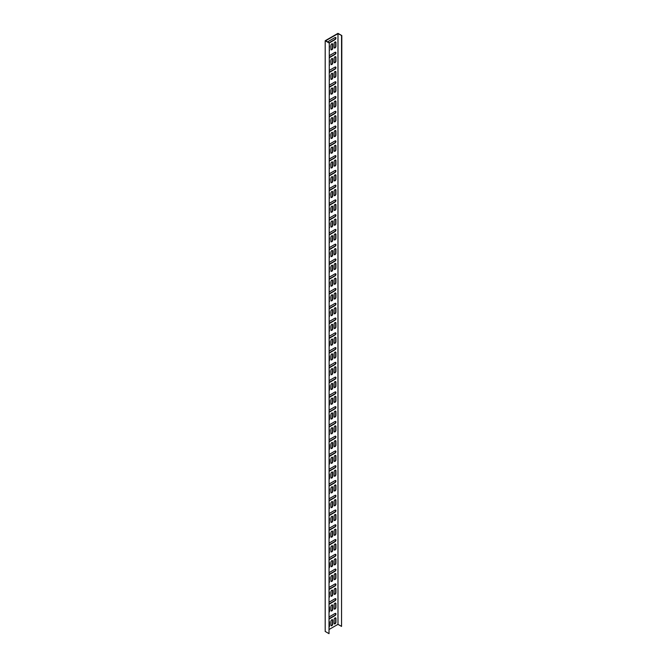 <?xml version="1.0" encoding="UTF-8"?>
<svg xmlns="http://www.w3.org/2000/svg" width="667" height="667" viewBox="0 0 667 667"><rect width="100%" height="100%" fill="white"/><g stroke="black" fill="none" stroke-linecap="round" stroke-linejoin="round"><path stroke-width="1" d="M331.09 49.708A1.267 0.734 120 0 0 331.582 49.591A1.267 0.734 120 0 0 332.474 48.041L332.474 44.205A1.267 0.734 120 0 0 332.333 43.722M330.94 49.225A1.267 0.734 120 0 0 331.207 49.808A1.267 0.734 120 0 0 331.841 49.742A1.267 0.734 120 0 0 332.733 48.191L332.733 44.355A1.267 0.734 120 0 0 332.474 43.772A1.267 0.734 120 0 0 331.499 44.114A1.267 0.734 120 0 0 330.94 45.389L330.94 49.225M331.09 64.474A1.267 0.734 120 0 0 331.582 64.365A1.267 0.734 120 0 0 332.474 62.815L332.474 58.971A1.267 0.734 120 0 0 332.333 58.488M330.94 63.99A1.267 0.734 120 0 0 331.207 64.574A1.267 0.734 120 0 0 331.841 64.507A1.267 0.734 120 0 0 332.733 62.956L332.733 59.121A1.267 0.734 120 0 0 332.474 58.538A1.267 0.734 120 0 0 331.499 58.879A1.267 0.734 120 0 0 330.94 60.155L330.94 63.99M331.09 79.24A1.267 0.734 120 0 0 331.582 79.131A1.267 0.734 120 0 0 332.474 77.58L332.474 73.737A1.267 0.734 120 0 0 332.333 73.253M330.94 78.756A1.267 0.734 120 0 0 331.207 79.34A1.267 0.734 120 0 0 331.841 79.273A1.267 0.734 120 0 0 332.733 77.731L332.733 73.887A1.267 0.734 120 0 0 332.474 73.303A1.267 0.734 120 0 0 331.499 73.645A1.267 0.734 120 0 0 330.94 74.921L330.94 78.756M331.09 94.014A1.267 0.734 120 0 0 331.582 93.897A1.267 0.734 120 0 0 332.474 92.346L332.474 88.503A1.267 0.734 120 0 0 332.333 88.027M330.94 93.53A1.267 0.734 120 0 0 331.207 94.105A1.267 0.734 120 0 0 331.841 94.047A1.267 0.734 120 0 0 332.733 92.496L332.733 88.653A1.267 0.734 120 0 0 332.474 88.077A1.267 0.734 120 0 0 331.499 88.411A1.267 0.734 120 0 0 330.94 89.686L330.94 93.53M331.09 108.779A1.267 0.734 120 0 0 331.582 108.663A1.267 0.734 120 0 0 332.474 107.112L332.474 103.277A1.267 0.734 120 0 0 332.333 102.793M330.94 108.296A1.267 0.734 120 0 0 331.207 108.871A1.267 0.734 120 0 0 331.841 108.813A1.267 0.734 120 0 0 332.733 107.262L332.733 103.418A1.267 0.734 120 0 0 332.474 102.843A1.267 0.734 120 0 0 331.499 103.185A1.267 0.734 120 0 0 330.94 104.452L330.94 108.296M331.09 123.545A1.267 0.734 120 0 0 331.582 123.428A1.267 0.734 120 0 0 332.474 121.878L332.474 118.042A1.267 0.734 120 0 0 332.333 117.559M330.94 123.061A1.267 0.734 120 0 0 331.207 123.645A1.267 0.734 120 0 0 331.841 123.578A1.267 0.734 120 0 0 332.733 122.028L332.733 118.192A1.267 0.734 120 0 0 332.474 117.609A1.267 0.734 120 0 0 331.499 117.951A1.267 0.734 120 0 0 330.94 119.226L330.94 123.061M331.09 138.311A1.267 0.734 120 0 0 331.582 138.202A1.267 0.734 120 0 0 332.474 136.652L332.474 132.808A1.267 0.734 120 0 0 332.333 132.324M330.94 137.827A1.267 0.734 120 0 0 331.207 138.411A1.267 0.734 120 0 0 331.841 138.344A1.267 0.734 120 0 0 332.733 136.793L332.733 132.958A1.267 0.734 120 0 0 332.474 132.374A1.267 0.734 120 0 0 331.499 132.716A1.267 0.734 120 0 0 330.94 133.992L330.94 137.827M331.09 153.085A1.267 0.734 120 0 0 331.582 152.968A1.267 0.734 120 0 0 332.474 151.417L332.474 147.574A1.267 0.734 120 0 0 332.333 147.09M330.94 152.601A1.267 0.734 120 0 0 331.207 153.177A1.267 0.734 120 0 0 331.841 153.118A1.267 0.734 120 0 0 332.733 151.567L332.733 147.724A1.267 0.734 120 0 0 332.474 147.149A1.267 0.734 120 0 0 331.499 147.482A1.267 0.734 120 0 0 330.94 148.758L330.94 152.601M331.09 167.851A1.267 0.734 120 0 0 331.582 167.734A1.267 0.734 120 0 0 332.474 166.183L332.474 162.348A1.267 0.734 120 0 0 332.333 161.864M330.94 167.367A1.267 0.734 120 0 0 331.207 167.942A1.267 0.734 120 0 0 331.841 167.884A1.267 0.734 120 0 0 332.733 166.333L332.733 162.49A1.267 0.734 120 0 0 332.474 161.914A1.267 0.734 120 0 0 331.499 162.248A1.267 0.734 120 0 0 330.94 163.523L330.94 167.367M331.09 182.616A1.267 0.734 120 0 0 331.582 182.5A1.267 0.734 120 0 0 332.474 180.949L332.474 177.114A1.267 0.734 120 0 0 332.333 176.63M330.94 182.133A1.267 0.734 120 0 0 331.207 182.716A1.267 0.734 120 0 0 331.841 182.65A1.267 0.734 120 0 0 332.733 181.099L332.733 177.264A1.267 0.734 120 0 0 332.474 176.68A1.267 0.734 120 0 0 331.499 177.022A1.267 0.734 120 0 0 330.94 178.289L330.94 182.133M331.09 197.382A1.267 0.734 120 0 0 331.582 197.274A1.267 0.734 120 0 0 332.474 195.723L332.474 191.879A1.267 0.734 120 0 0 332.333 191.396M330.94 196.898A1.267 0.734 120 0 0 331.207 197.482A1.267 0.734 120 0 0 331.841 197.415A1.267 0.734 120 0 0 332.733 195.865L332.733 192.029A1.267 0.734 120 0 0 332.474 191.446A1.267 0.734 120 0 0 331.499 191.788A1.267 0.734 120 0 0 330.94 193.063L330.94 196.898M331.09 212.148A1.267 0.734 120 0 0 331.582 212.039A1.267 0.734 120 0 0 332.474 210.489L332.474 206.645A1.267 0.734 120 0 0 332.333 206.161M330.94 211.664A1.267 0.734 120 0 0 331.207 212.248A1.267 0.734 120 0 0 331.841 212.181A1.267 0.734 120 0 0 332.733 210.63L332.733 206.795A1.267 0.734 120 0 0 332.474 206.211A1.267 0.734 120 0 0 331.499 206.553A1.267 0.734 120 0 0 330.94 207.829L330.94 211.664M331.09 226.922A1.267 0.734 120 0 0 331.582 226.805A1.267 0.734 120 0 0 332.474 225.254L332.474 221.411A1.267 0.734 120 0 0 332.333 220.935M330.94 226.438A1.267 0.734 120 0 0 331.207 227.013A1.267 0.734 120 0 0 331.841 226.955A1.267 0.734 120 0 0 332.733 225.404L332.733 221.561A1.267 0.734 120 0 0 332.474 220.985A1.267 0.734 120 0 0 331.499 221.319A1.267 0.734 120 0 0 330.94 222.595L330.94 226.438M331.09 241.687A1.267 0.734 120 0 0 331.582 241.571A1.267 0.734 120 0 0 332.474 240.02L332.474 236.185A1.267 0.734 120 0 0 332.333 235.701M330.94 241.204A1.267 0.734 120 0 0 331.207 241.779A1.267 0.734 120 0 0 331.841 241.721A1.267 0.734 120 0 0 332.733 240.17L332.733 236.326A1.267 0.734 120 0 0 332.474 235.751A1.267 0.734 120 0 0 331.499 236.093A1.267 0.734 120 0 0 330.94 237.36L330.94 241.204M331.09 256.453A1.267 0.734 120 0 0 331.582 256.336A1.267 0.734 120 0 0 332.474 254.786L332.474 250.95A1.267 0.734 120 0 0 332.333 250.467M330.94 255.97A1.267 0.734 120 0 0 331.207 256.553A1.267 0.734 120 0 0 331.841 256.487A1.267 0.734 120 0 0 332.733 254.936L332.733 251.1A1.267 0.734 120 0 0 332.474 250.517A1.267 0.734 120 0 0 331.499 250.859A1.267 0.734 120 0 0 330.94 252.134L330.94 255.97M331.09 271.219A1.267 0.734 120 0 0 331.582 271.11A1.267 0.734 120 0 0 332.474 269.56L332.474 265.716A1.267 0.734 120 0 0 332.333 265.233M330.94 270.735A1.267 0.734 120 0 0 331.207 271.319A1.267 0.734 120 0 0 331.841 271.252A1.267 0.734 120 0 0 332.733 269.701L332.733 265.866A1.267 0.734 120 0 0 332.474 265.283A1.267 0.734 120 0 0 331.499 265.624A1.267 0.734 120 0 0 330.94 266.9L330.94 270.735M331.09 285.985A1.267 0.734 120 0 0 331.582 285.876A1.267 0.734 120 0 0 332.474 284.325L332.474 280.482A1.267 0.734 120 0 0 332.333 279.998M330.94 285.509A1.267 0.734 120 0 0 331.207 286.085A1.267 0.734 120 0 0 331.841 286.026A1.267 0.734 120 0 0 332.733 284.476L332.733 280.632A1.267 0.734 120 0 0 332.474 280.057A1.267 0.734 120 0 0 331.499 280.39A1.267 0.734 120 0 0 330.94 281.666L330.94 285.509M331.09 300.759A1.267 0.734 120 0 0 331.582 300.642A1.267 0.734 120 0 0 332.474 299.091L332.474 295.256A1.267 0.734 120 0 0 332.333 294.772M330.94 300.275A1.267 0.734 120 0 0 331.207 300.85A1.267 0.734 120 0 0 331.841 300.792A1.267 0.734 120 0 0 332.733 299.241L332.733 295.398A1.267 0.734 120 0 0 332.474 294.822A1.267 0.734 120 0 0 331.499 295.156A1.267 0.734 120 0 0 330.94 296.431L330.94 300.275M331.09 315.524A1.267 0.734 120 0 0 331.582 315.408A1.267 0.734 120 0 0 332.474 313.857L332.474 310.022A1.267 0.734 120 0 0 332.333 309.538M330.94 315.041A1.267 0.734 120 0 0 331.207 315.616A1.267 0.734 120 0 0 331.841 315.558A1.267 0.734 120 0 0 332.733 314.007L332.733 310.163A1.267 0.734 120 0 0 332.474 309.588A1.267 0.734 120 0 0 331.499 309.93A1.267 0.734 120 0 0 330.94 311.197L330.94 315.041M331.09 330.29A1.267 0.734 120 0 0 331.582 330.173A1.267 0.734 120 0 0 332.474 328.631L332.474 324.787A1.267 0.734 120 0 0 332.333 324.304M330.94 329.806A1.267 0.734 120 0 0 331.207 330.39A1.267 0.734 120 0 0 331.841 330.323A1.267 0.734 120 0 0 332.733 328.773L332.733 324.937A1.267 0.734 120 0 0 332.474 324.354A1.267 0.734 120 0 0 331.499 324.696A1.267 0.734 120 0 0 330.94 325.971L330.94 329.806M331.09 345.056A1.267 0.734 120 0 0 331.582 344.947A1.267 0.734 120 0 0 332.474 343.397L332.474 339.553A1.267 0.734 120 0 0 332.333 339.069M330.94 344.572A1.267 0.734 120 0 0 331.207 345.156A1.267 0.734 120 0 0 331.841 345.089A1.267 0.734 120 0 0 332.733 343.538L332.733 339.703A1.267 0.734 120 0 0 332.474 339.119A1.267 0.734 120 0 0 331.499 339.461A1.267 0.734 120 0 0 330.94 340.737L330.94 344.572M331.09 359.83A1.267 0.734 120 0 0 331.582 359.713A1.267 0.734 120 0 0 332.474 358.162L332.474 354.319A1.267 0.734 120 0 0 332.333 353.835M330.94 359.346A1.267 0.734 120 0 0 331.207 359.922A1.267 0.734 120 0 0 331.841 359.863A1.267 0.734 120 0 0 332.733 358.312L332.733 354.469A1.267 0.734 120 0 0 332.474 353.894A1.267 0.734 120 0 0 331.499 354.227A1.267 0.734 120 0 0 330.94 355.503L330.94 359.346M331.09 374.596A1.267 0.734 120 0 0 331.582 374.479A1.267 0.734 120 0 0 332.474 372.928L332.474 369.093A1.267 0.734 120 0 0 332.333 368.609M330.94 374.112A1.267 0.734 120 0 0 331.207 374.687A1.267 0.734 120 0 0 331.841 374.629A1.267 0.734 120 0 0 332.733 373.078L332.733 369.235A1.267 0.734 120 0 0 332.474 368.659A1.267 0.734 120 0 0 331.499 369.001A1.267 0.734 120 0 0 330.94 370.268L330.94 374.112M331.09 389.361A1.267 0.734 120 0 0 331.582 389.245A1.267 0.734 120 0 0 332.474 387.694L332.474 383.858A1.267 0.734 120 0 0 332.333 383.375M330.94 388.878A1.267 0.734 120 0 0 331.207 389.461A1.267 0.734 120 0 0 331.841 389.395A1.267 0.734 120 0 0 332.733 387.844L332.733 384.009A1.267 0.734 120 0 0 332.474 383.425A1.267 0.734 120 0 0 331.499 383.767A1.267 0.734 120 0 0 330.94 385.042L330.94 388.878M331.09 404.127A1.267 0.734 120 0 0 331.582 404.019A1.267 0.734 120 0 0 332.474 402.468L332.474 398.624A1.267 0.734 120 0 0 332.333 398.141M330.94 403.643A1.267 0.734 120 0 0 331.207 404.227A1.267 0.734 120 0 0 331.841 404.16A1.267 0.734 120 0 0 332.733 402.61L332.733 398.774A1.267 0.734 120 0 0 332.474 398.191A1.267 0.734 120 0 0 331.499 398.532A1.267 0.734 120 0 0 330.94 399.808L330.94 403.643M331.09 418.893A1.267 0.734 120 0 0 331.582 418.784A1.267 0.734 120 0 0 332.474 417.234L332.474 413.39A1.267 0.734 120 0 0 332.333 412.906M330.94 418.417A1.267 0.734 120 0 0 331.207 418.993A1.267 0.734 120 0 0 331.841 418.926A1.267 0.734 120 0 0 332.733 417.384L332.733 413.54A1.267 0.734 120 0 0 332.474 412.956A1.267 0.734 120 0 0 331.499 413.298A1.267 0.734 120 0 0 330.94 414.574L330.94 418.417M331.09 433.667A1.267 0.734 120 0 0 331.582 433.55A1.267 0.734 120 0 0 332.474 431.999L332.474 428.164A1.267 0.734 120 0 0 332.333 427.68M330.94 433.183A1.267 0.734 120 0 0 331.207 433.758A1.267 0.734 120 0 0 331.841 433.7A1.267 0.734 120 0 0 332.733 432.149L332.733 428.306A1.267 0.734 120 0 0 332.474 427.73A1.267 0.734 120 0 0 331.499 428.064A1.267 0.734 120 0 0 330.94 429.34L330.94 433.183M331.09 448.432A1.267 0.734 120 0 0 331.582 448.316A1.267 0.734 120 0 0 332.474 446.765L332.474 442.93A1.267 0.734 120 0 0 332.333 442.446M330.94 447.949A1.267 0.734 120 0 0 331.207 448.524A1.267 0.734 120 0 0 331.841 448.466A1.267 0.734 120 0 0 332.733 446.915L332.733 443.071A1.267 0.734 120 0 0 332.474 442.496A1.267 0.734 120 0 0 331.499 442.838A1.267 0.734 120 0 0 330.94 444.105L330.94 447.949M331.09 463.198A1.267 0.734 120 0 0 331.582 463.081A1.267 0.734 120 0 0 332.474 461.531L332.474 457.695A1.267 0.734 120 0 0 332.333 457.212M330.94 462.715A1.267 0.734 120 0 0 331.207 463.298A1.267 0.734 120 0 0 331.841 463.232A1.267 0.734 120 0 0 332.733 461.681L332.733 457.845A1.267 0.734 120 0 0 332.474 457.262A1.267 0.734 120 0 0 331.499 457.604A1.267 0.734 120 0 0 330.94 458.879L330.94 462.715M331.09 477.964A1.267 0.734 120 0 0 331.582 477.855A1.267 0.734 120 0 0 332.474 476.305L332.474 472.461A1.267 0.734 120 0 0 332.333 471.978M330.94 477.48A1.267 0.734 120 0 0 331.207 478.064A1.267 0.734 120 0 0 331.841 477.997A1.267 0.734 120 0 0 332.733 476.446L332.733 472.611A1.267 0.734 120 0 0 332.474 472.028A1.267 0.734 120 0 0 331.499 472.369A1.267 0.734 120 0 0 330.94 473.645L330.94 477.48M331.09 492.738A1.267 0.734 120 0 0 331.582 492.621A1.267 0.734 120 0 0 332.474 491.07L332.474 487.227A1.267 0.734 120 0 0 332.333 486.743M330.94 492.254A1.267 0.734 120 0 0 331.207 492.83A1.267 0.734 120 0 0 331.841 492.771A1.267 0.734 120 0 0 332.733 491.22L332.733 487.377A1.267 0.734 120 0 0 332.474 486.802A1.267 0.734 120 0 0 331.499 487.135A1.267 0.734 120 0 0 330.94 488.411L330.94 492.254M331.09 507.504A1.267 0.734 120 0 0 331.582 507.387A1.267 0.734 120 0 0 332.474 505.836L332.474 502.001A1.267 0.734 120 0 0 332.333 501.517M330.94 507.02A1.267 0.734 120 0 0 331.207 507.595A1.267 0.734 120 0 0 331.841 507.537A1.267 0.734 120 0 0 332.733 505.986L332.733 502.143A1.267 0.734 120 0 0 332.474 501.567A1.267 0.734 120 0 0 331.499 501.901A1.267 0.734 120 0 0 330.94 503.176L330.94 507.02M331.09 522.269A1.267 0.734 120 0 0 331.582 522.153A1.267 0.734 120 0 0 332.474 520.602L332.474 516.767A1.267 0.734 120 0 0 332.333 516.283M330.94 521.786A1.267 0.734 120 0 0 331.207 522.369A1.267 0.734 120 0 0 331.841 522.303A1.267 0.734 120 0 0 332.733 520.752L332.733 516.917A1.267 0.734 120 0 0 332.474 516.333A1.267 0.734 120 0 0 331.499 516.675A1.267 0.734 120 0 0 330.94 517.951L330.94 521.786M331.09 537.035A1.267 0.734 120 0 0 331.582 536.927A1.267 0.734 120 0 0 332.474 535.376L332.474 531.532A1.267 0.734 120 0 0 332.333 531.049M330.94 536.551A1.267 0.734 120 0 0 331.207 537.135A1.267 0.734 120 0 0 331.841 537.068A1.267 0.734 120 0 0 332.733 535.518L332.733 531.682A1.267 0.734 120 0 0 332.474 531.099A1.267 0.734 120 0 0 331.499 531.441A1.267 0.734 120 0 0 330.94 532.716L330.94 536.551M331.09 551.801A1.267 0.734 120 0 0 331.582 551.692A1.267 0.734 120 0 0 332.474 550.142L332.474 546.298A1.267 0.734 120 0 0 332.333 545.814M330.94 551.317A1.267 0.734 120 0 0 331.207 551.901A1.267 0.734 120 0 0 331.841 551.834A1.267 0.734 120 0 0 332.733 550.283L332.733 546.448A1.267 0.734 120 0 0 332.474 545.864A1.267 0.734 120 0 0 331.499 546.206A1.267 0.734 120 0 0 330.94 547.482L330.94 551.317M331.09 566.575A1.267 0.734 120 0 0 331.582 566.458A1.267 0.734 120 0 0 332.474 564.907L332.474 561.064A1.267 0.734 120 0 0 332.333 560.588M330.94 566.091A1.267 0.734 120 0 0 331.207 566.667A1.267 0.734 120 0 0 331.841 566.608A1.267 0.734 120 0 0 332.733 565.057L332.733 561.214A1.267 0.734 120 0 0 332.474 560.639A1.267 0.734 120 0 0 331.499 560.972A1.267 0.734 120 0 0 330.94 562.248L330.94 566.091M331.09 581.341A1.267 0.734 120 0 0 331.582 581.224A1.267 0.734 120 0 0 332.474 579.673L332.474 575.838A1.267 0.734 120 0 0 332.333 575.354M330.94 580.857A1.267 0.734 120 0 0 331.207 581.432A1.267 0.734 120 0 0 331.841 581.374A1.267 0.734 120 0 0 332.733 579.823L332.733 575.98A1.267 0.734 120 0 0 332.474 575.404A1.267 0.734 120 0 0 331.499 575.746A1.267 0.734 120 0 0 330.94 577.013L330.94 580.857M331.09 596.106A1.267 0.734 120 0 0 331.582 595.99A1.267 0.734 120 0 0 332.474 594.439L332.474 590.603A1.267 0.734 120 0 0 332.333 590.12M330.94 595.623A1.267 0.734 120 0 0 331.207 596.206A1.267 0.734 120 0 0 331.841 596.14A1.267 0.734 120 0 0 332.733 594.589L332.733 590.754A1.267 0.734 120 0 0 332.474 590.17A1.267 0.734 120 0 0 331.499 590.512A1.267 0.734 120 0 0 330.94 591.787L330.94 595.623M331.09 610.872A1.267 0.734 120 0 0 331.582 610.764A1.267 0.734 120 0 0 332.474 609.213L332.474 605.369A1.267 0.734 120 0 0 332.333 604.886M330.94 610.388A1.267 0.734 120 0 0 331.207 610.972A1.267 0.734 120 0 0 331.841 610.905A1.267 0.734 120 0 0 332.733 609.355L332.733 605.519A1.267 0.734 120 0 0 332.474 604.936A1.267 0.734 120 0 0 331.499 605.277A1.267 0.734 120 0 0 330.94 606.553L330.94 610.388M335.526 41.871A1.267 0.734 -60 0 1 335.676 42.354L335.676 46.198A1.267 0.734 -60 0 1 334.776 47.749A1.267 0.734 -60 0 1 334.284 47.866M335.034 47.899A1.267 0.734 -60 0 1 334.4 47.957A1.267 0.734 -60 0 1 334.142 47.382L334.142 43.538A1.267 0.734 -60 0 1 334.692 42.263A1.267 0.734 -60 0 1 335.668 41.929A1.267 0.734 -60 0 1 335.926 42.505L335.926 46.348A1.267 0.734 -60 0 1 335.034 47.899M335.526 56.645A1.267 0.734 -60 0 1 335.676 57.129L335.676 60.964A1.267 0.734 -60 0 1 334.776 62.515A1.267 0.734 -60 0 1 334.284 62.631M335.034 62.665A1.267 0.734 -60 0 1 334.4 62.723A1.267 0.734 -60 0 1 334.142 62.148L334.142 58.304A1.267 0.734 -60 0 1 334.692 57.037A1.267 0.734 -60 0 1 335.668 56.695A1.267 0.734 -60 0 1 335.926 57.27L335.926 61.114A1.267 0.734 -60 0 1 335.034 62.665M335.526 71.411A1.267 0.734 -60 0 1 335.676 71.894L335.676 75.73A1.267 0.734 -60 0 1 334.776 77.28A1.267 0.734 -60 0 1 334.284 77.397M335.034 77.43A1.267 0.734 -60 0 1 334.4 77.497A1.267 0.734 -60 0 1 334.142 76.913L334.142 73.078A1.267 0.734 -60 0 1 334.692 71.803A1.267 0.734 -60 0 1 335.668 71.461A1.267 0.734 -60 0 1 335.926 72.044L335.926 75.88A1.267 0.734 -60 0 1 335.034 77.43M335.526 86.176A1.267 0.734 -60 0 1 335.676 86.66L335.676 90.504A1.267 0.734 -60 0 1 334.776 92.054A1.267 0.734 -60 0 1 334.284 92.163M335.034 92.196A1.267 0.734 -60 0 1 334.4 92.263A1.267 0.734 -60 0 1 334.142 91.679L334.142 87.844A1.267 0.734 -60 0 1 334.692 86.568A1.267 0.734 -60 0 1 335.668 86.226A1.267 0.734 -60 0 1 335.926 86.81L335.926 90.645A1.267 0.734 -60 0 1 335.034 92.196M335.526 100.942A1.267 0.734 -60 0 1 335.676 101.426L335.676 105.269A1.267 0.734 -60 0 1 334.776 106.82A1.267 0.734 -60 0 1 334.284 106.928M335.034 106.97A1.267 0.734 -60 0 1 334.4 107.028A1.267 0.734 -60 0 1 334.142 106.453L334.142 102.61A1.267 0.734 -60 0 1 334.692 101.334A1.267 0.734 -60 0 1 335.668 101A1.267 0.734 -60 0 1 335.926 101.576L335.926 105.419A1.267 0.734 -60 0 1 335.034 106.97M335.526 115.716A1.267 0.734 -60 0 1 335.676 116.2L335.676 120.035A1.267 0.734 -60 0 1 334.776 121.586A1.267 0.734 -60 0 1 334.284 121.702M335.034 121.736A1.267 0.734 -60 0 1 334.4 121.794A1.267 0.734 -60 0 1 334.142 121.219L334.142 117.375A1.267 0.734 -60 0 1 334.692 116.1A1.267 0.734 -60 0 1 335.668 115.766A1.267 0.734 -60 0 1 335.926 116.341L335.926 120.185A1.267 0.734 -60 0 1 335.034 121.736M335.526 130.482A1.267 0.734 -60 0 1 335.676 130.965L335.676 134.801A1.267 0.734 -60 0 1 334.776 136.351A1.267 0.734 -60 0 1 334.284 136.468M335.034 136.502A1.267 0.734 -60 0 1 334.4 136.56A1.267 0.734 -60 0 1 334.142 135.985L334.142 132.141A1.267 0.734 -60 0 1 334.692 130.874A1.267 0.734 -60 0 1 335.668 130.532A1.267 0.734 -60 0 1 335.926 131.107L335.926 134.951A1.267 0.734 -60 0 1 335.034 136.502M335.526 145.248A1.267 0.734 -60 0 1 335.676 145.731L335.676 149.566A1.267 0.734 -60 0 1 334.776 151.117A1.267 0.734 -60 0 1 334.284 151.234M335.034 151.267A1.267 0.734 -60 0 1 334.4 151.334A1.267 0.734 -60 0 1 334.142 150.75L334.142 146.915A1.267 0.734 -60 0 1 334.692 145.639A1.267 0.734 -60 0 1 335.668 145.298A1.267 0.734 -60 0 1 335.926 145.881L335.926 149.716A1.267 0.734 -60 0 1 335.034 151.267M335.526 160.013A1.267 0.734 -60 0 1 335.676 160.497L335.676 164.34A1.267 0.734 -60 0 1 334.776 165.891A1.267 0.734 -60 0 1 334.284 166M335.034 166.033A1.267 0.734 -60 0 1 334.4 166.1A1.267 0.734 -60 0 1 334.142 165.516L334.142 161.681A1.267 0.734 -60 0 1 334.692 160.405A1.267 0.734 -60 0 1 335.668 160.063A1.267 0.734 -60 0 1 335.926 160.647L335.926 164.482A1.267 0.734 -60 0 1 335.034 166.033M335.526 174.779A1.267 0.734 -60 0 1 335.676 175.263L335.676 179.106A1.267 0.734 -60 0 1 334.776 180.657A1.267 0.734 -60 0 1 334.284 180.774M335.034 180.807A1.267 0.734 -60 0 1 334.4 180.865A1.267 0.734 -60 0 1 334.142 180.29L334.142 176.447A1.267 0.734 -60 0 1 334.692 175.171A1.267 0.734 -60 0 1 335.668 174.837A1.267 0.734 -60 0 1 335.926 175.413L335.926 179.256A1.267 0.734 -60 0 1 335.034 180.807M335.526 189.553A1.267 0.734 -60 0 1 335.676 190.037L335.676 193.872A1.267 0.734 -60 0 1 334.776 195.423A1.267 0.734 -60 0 1 334.284 195.539M335.034 195.573A1.267 0.734 -60 0 1 334.4 195.631A1.267 0.734 -60 0 1 334.142 195.056L334.142 191.212A1.267 0.734 -60 0 1 334.692 189.945A1.267 0.734 -60 0 1 335.668 189.603A1.267 0.734 -60 0 1 335.926 190.178L335.926 194.022A1.267 0.734 -60 0 1 335.034 195.573M335.526 204.319A1.267 0.734 -60 0 1 335.676 204.802L335.676 208.638A1.267 0.734 -60 0 1 334.776 210.188A1.267 0.734 -60 0 1 334.284 210.305M335.034 210.338A1.267 0.734 -60 0 1 334.4 210.405A1.267 0.734 -60 0 1 334.142 209.822L334.142 205.986A1.267 0.734 -60 0 1 334.692 204.711A1.267 0.734 -60 0 1 335.668 204.369A1.267 0.734 -60 0 1 335.926 204.952L335.926 208.788A1.267 0.734 -60 0 1 335.034 210.338M335.526 219.084A1.267 0.734 -60 0 1 335.676 219.568L335.676 223.412A1.267 0.734 -60 0 1 334.776 224.962A1.267 0.734 -60 0 1 334.284 225.071M335.034 225.104A1.267 0.734 -60 0 1 334.4 225.171A1.267 0.734 -60 0 1 334.142 224.587L334.142 220.752A1.267 0.734 -60 0 1 334.692 219.476A1.267 0.734 -60 0 1 335.668 219.135A1.267 0.734 -60 0 1 335.926 219.718L335.926 223.553A1.267 0.734 -60 0 1 335.034 225.104M335.526 233.85A1.267 0.734 -60 0 1 335.676 234.334L335.676 238.177A1.267 0.734 -60 0 1 334.776 239.728A1.267 0.734 -60 0 1 334.284 239.837M335.034 239.87A1.267 0.734 -60 0 1 334.4 239.937A1.267 0.734 -60 0 1 334.142 239.353L334.142 235.518A1.267 0.734 -60 0 1 334.692 234.242A1.267 0.734 -60 0 1 335.668 233.9A1.267 0.734 -60 0 1 335.926 234.484L335.926 238.327A1.267 0.734 -60 0 1 335.034 239.87M335.526 248.624A1.267 0.734 -60 0 1 335.676 249.099L335.676 252.943A1.267 0.734 -60 0 1 334.776 254.494A1.267 0.734 -60 0 1 334.284 254.611M335.034 254.644A1.267 0.734 -60 0 1 334.4 254.702A1.267 0.734 -60 0 1 334.142 254.127L334.142 250.283A1.267 0.734 -60 0 1 334.692 249.008A1.267 0.734 -60 0 1 335.668 248.674A1.267 0.734 -60 0 1 335.926 249.25L335.926 253.093A1.267 0.734 -60 0 1 335.034 254.644M335.526 263.39A1.267 0.734 -60 0 1 335.676 263.874L335.676 267.709A1.267 0.734 -60 0 1 334.776 269.26A1.267 0.734 -60 0 1 334.284 269.376M335.034 269.41A1.267 0.734 -60 0 1 334.4 269.468A1.267 0.734 -60 0 1 334.142 268.893L334.142 265.049A1.267 0.734 -60 0 1 334.692 263.782A1.267 0.734 -60 0 1 335.668 263.44A1.267 0.734 -60 0 1 335.926 264.015L335.926 267.859A1.267 0.734 -60 0 1 335.034 269.41M335.526 278.156A1.267 0.734 -60 0 1 335.676 278.639L335.676 282.475A1.267 0.734 -60 0 1 334.776 284.025A1.267 0.734 -60 0 1 334.284 284.142M335.034 284.175A1.267 0.734 -60 0 1 334.4 284.242A1.267 0.734 -60 0 1 334.142 283.658L334.142 279.823A1.267 0.734 -60 0 1 334.692 278.548A1.267 0.734 -60 0 1 335.668 278.206A1.267 0.734 -60 0 1 335.926 278.789L335.926 282.625A1.267 0.734 -60 0 1 335.034 284.175M335.526 292.921A1.267 0.734 -60 0 1 335.676 293.405L335.676 297.249A1.267 0.734 -60 0 1 334.776 298.799A1.267 0.734 -60 0 1 334.284 298.908M335.034 298.941A1.267 0.734 -60 0 1 334.4 299.008A1.267 0.734 -60 0 1 334.142 298.424L334.142 294.589A1.267 0.734 -60 0 1 334.692 293.313A1.267 0.734 -60 0 1 335.668 292.971A1.267 0.734 -60 0 1 335.926 293.555L335.926 297.39A1.267 0.734 -60 0 1 335.034 298.941M335.526 307.687A1.267 0.734 -60 0 1 335.676 308.171L335.676 312.014A1.267 0.734 -60 0 1 334.776 313.565A1.267 0.734 -60 0 1 334.284 313.682M335.034 313.715A1.267 0.734 -60 0 1 334.4 313.773A1.267 0.734 -60 0 1 334.142 313.198L334.142 309.355A1.267 0.734 -60 0 1 334.692 308.079A1.267 0.734 -60 0 1 335.668 307.745A1.267 0.734 -60 0 1 335.926 308.321L335.926 312.164A1.267 0.734 -60 0 1 335.034 313.715M335.526 322.461A1.267 0.734 -60 0 1 335.676 322.945L335.676 326.78A1.267 0.734 -60 0 1 334.776 328.331A1.267 0.734 -60 0 1 334.284 328.447M335.034 328.481A1.267 0.734 -60 0 1 334.4 328.539A1.267 0.734 -60 0 1 334.142 327.964L334.142 324.12A1.267 0.734 -60 0 1 334.692 322.845A1.267 0.734 -60 0 1 335.668 322.511A1.267 0.734 -60 0 1 335.926 323.086L335.926 326.93A1.267 0.734 -60 0 1 335.034 328.481M335.526 337.227A1.267 0.734 -60 0 1 335.676 337.71L335.676 341.546A1.267 0.734 -60 0 1 334.776 343.096A1.267 0.734 -60 0 1 334.284 343.213M335.034 343.247A1.267 0.734 -60 0 1 334.4 343.313A1.267 0.734 -60 0 1 334.142 342.73L334.142 338.886A1.267 0.734 -60 0 1 334.692 337.619A1.267 0.734 -60 0 1 335.668 337.277A1.267 0.734 -60 0 1 335.926 337.861L335.926 341.696A1.267 0.734 -60 0 1 335.034 343.247M335.526 351.993A1.267 0.734 -60 0 1 335.676 352.476L335.676 356.32A1.267 0.734 -60 0 1 334.776 357.871A1.267 0.734 -60 0 1 334.284 357.979M335.034 358.012A1.267 0.734 -60 0 1 334.4 358.079A1.267 0.734 -60 0 1 334.142 357.495L334.142 353.66A1.267 0.734 -60 0 1 334.692 352.384A1.267 0.734 -60 0 1 335.668 352.043A1.267 0.734 -60 0 1 335.926 352.626L335.926 356.461A1.267 0.734 -60 0 1 335.034 358.012M335.526 366.758A1.267 0.734 -60 0 1 335.676 367.242L335.676 371.085A1.267 0.734 -60 0 1 334.776 372.636A1.267 0.734 -60 0 1 334.284 372.745M335.034 372.778A1.267 0.734 -60 0 1 334.4 372.845A1.267 0.734 -60 0 1 334.142 372.261L334.142 368.426A1.267 0.734 -60 0 1 334.692 367.15A1.267 0.734 -60 0 1 335.668 366.808A1.267 0.734 -60 0 1 335.926 367.392L335.926 371.227A1.267 0.734 -60 0 1 335.034 372.778M335.526 381.532A1.267 0.734 -60 0 1 335.676 382.008L335.676 385.851A1.267 0.734 -60 0 1 334.776 387.402A1.267 0.734 -60 0 1 334.284 387.519M335.034 387.552A1.267 0.734 -60 0 1 334.4 387.61A1.267 0.734 -60 0 1 334.142 387.035L334.142 383.192A1.267 0.734 -60 0 1 334.692 381.916A1.267 0.734 -60 0 1 335.668 381.582A1.267 0.734 -60 0 1 335.926 382.158L335.926 386.001A1.267 0.734 -60 0 1 335.034 387.552M335.526 396.298A1.267 0.734 -60 0 1 335.676 396.782L335.676 400.617A1.267 0.734 -60 0 1 334.776 402.168A1.267 0.734 -60 0 1 334.284 402.284M335.034 402.318A1.267 0.734 -60 0 1 334.4 402.376A1.267 0.734 -60 0 1 334.142 401.801L334.142 397.957A1.267 0.734 -60 0 1 334.692 396.69A1.267 0.734 -60 0 1 335.668 396.348A1.267 0.734 -60 0 1 335.926 396.923L335.926 400.767A1.267 0.734 -60 0 1 335.034 402.318M335.526 411.064A1.267 0.734 -60 0 1 335.676 411.547L335.676 415.383A1.267 0.734 -60 0 1 334.776 416.933A1.267 0.734 -60 0 1 334.284 417.05M335.034 417.083A1.267 0.734 -60 0 1 334.4 417.15A1.267 0.734 -60 0 1 334.142 416.567L334.142 412.731A1.267 0.734 -60 0 1 334.692 411.456A1.267 0.734 -60 0 1 335.668 411.114A1.267 0.734 -60 0 1 335.926 411.697L335.926 415.533A1.267 0.734 -60 0 1 335.034 417.083M335.526 425.829A1.267 0.734 -60 0 1 335.676 426.313L335.676 430.157A1.267 0.734 -60 0 1 334.776 431.707A1.267 0.734 -60 0 1 334.284 431.816M335.034 431.849A1.267 0.734 -60 0 1 334.4 431.916A1.267 0.734 -60 0 1 334.142 431.332L334.142 427.497A1.267 0.734 -60 0 1 334.692 426.221A1.267 0.734 -60 0 1 335.668 425.88A1.267 0.734 -60 0 1 335.926 426.463L335.926 430.298A1.267 0.734 -60 0 1 335.034 431.849M335.526 440.595A1.267 0.734 -60 0 1 335.676 441.079L335.676 444.922A1.267 0.734 -60 0 1 334.776 446.473A1.267 0.734 -60 0 1 334.284 446.582M335.034 446.623A1.267 0.734 -60 0 1 334.4 446.682A1.267 0.734 -60 0 1 334.142 446.106L334.142 442.263A1.267 0.734 -60 0 1 334.692 440.987A1.267 0.734 -60 0 1 335.668 440.654A1.267 0.734 -60 0 1 335.926 441.229L335.926 445.072A1.267 0.734 -60 0 1 335.034 446.623M335.526 455.369A1.267 0.734 -60 0 1 335.676 455.853L335.676 459.688A1.267 0.734 -60 0 1 334.776 461.239A1.267 0.734 -60 0 1 334.284 461.356M335.034 461.389A1.267 0.734 -60 0 1 334.4 461.447A1.267 0.734 -60 0 1 334.142 460.872L334.142 457.028A1.267 0.734 -60 0 1 334.692 455.753A1.267 0.734 -60 0 1 335.668 455.419A1.267 0.734 -60 0 1 335.926 455.995L335.926 459.838A1.267 0.734 -60 0 1 335.034 461.389M335.526 470.135A1.267 0.734 -60 0 1 335.676 470.619L335.676 474.454A1.267 0.734 -60 0 1 334.776 476.005A1.267 0.734 -60 0 1 334.284 476.121M335.034 476.155A1.267 0.734 -60 0 1 334.4 476.213A1.267 0.734 -60 0 1 334.142 475.638L334.142 471.794A1.267 0.734 -60 0 1 334.692 470.527A1.267 0.734 -60 0 1 335.668 470.185A1.267 0.734 -60 0 1 335.926 470.76L335.926 474.604A1.267 0.734 -60 0 1 335.034 476.155M335.526 484.901A1.267 0.734 -60 0 1 335.676 485.384L335.676 489.228A1.267 0.734 -60 0 1 334.776 490.77A1.267 0.734 -60 0 1 334.284 490.887M335.034 490.92A1.267 0.734 -60 0 1 334.4 490.987A1.267 0.734 -60 0 1 334.142 490.403L334.142 486.568A1.267 0.734 -60 0 1 334.692 485.293A1.267 0.734 -60 0 1 335.668 484.951A1.267 0.734 -60 0 1 335.926 485.534L335.926 489.37A1.267 0.734 -60 0 1 335.034 490.92M335.526 499.666A1.267 0.734 -60 0 1 335.676 500.15L335.676 503.994A1.267 0.734 -60 0 1 334.776 505.544A1.267 0.734 -60 0 1 334.284 505.653M335.034 505.686A1.267 0.734 -60 0 1 334.4 505.753A1.267 0.734 -60 0 1 334.142 505.169L334.142 501.334A1.267 0.734 -60 0 1 334.692 500.058A1.267 0.734 -60 0 1 335.668 499.716A1.267 0.734 -60 0 1 335.926 500.3L335.926 504.135A1.267 0.734 -60 0 1 335.034 505.686M335.526 514.432A1.267 0.734 -60 0 1 335.676 514.916L335.676 518.759A1.267 0.734 -60 0 1 334.776 520.31A1.267 0.734 -60 0 1 334.284 520.427M335.034 520.46A1.267 0.734 -60 0 1 334.4 520.518A1.267 0.734 -60 0 1 334.142 519.943L334.142 516.1A1.267 0.734 -60 0 1 334.692 514.824A1.267 0.734 -60 0 1 335.668 514.49A1.267 0.734 -60 0 1 335.926 515.066L335.926 518.909A1.267 0.734 -60 0 1 335.034 520.46M335.526 529.206A1.267 0.734 -60 0 1 335.676 529.69L335.676 533.525A1.267 0.734 -60 0 1 334.776 535.076A1.267 0.734 -60 0 1 334.284 535.192M335.034 535.226A1.267 0.734 -60 0 1 334.4 535.284A1.267 0.734 -60 0 1 334.142 534.709L334.142 530.865A1.267 0.734 -60 0 1 334.692 529.598A1.267 0.734 -60 0 1 335.668 529.256A1.267 0.734 -60 0 1 335.926 529.831L335.926 533.675A1.267 0.734 -60 0 1 335.034 535.226M335.526 543.972A1.267 0.734 -60 0 1 335.676 544.455L335.676 548.291A1.267 0.734 -60 0 1 334.776 549.841A1.267 0.734 -60 0 1 334.284 549.958M335.034 549.992A1.267 0.734 -60 0 1 334.4 550.058A1.267 0.734 -60 0 1 334.142 549.475L334.142 545.639A1.267 0.734 -60 0 1 334.692 544.364A1.267 0.734 -60 0 1 335.668 544.022A1.267 0.734 -60 0 1 335.926 544.606L335.926 548.441A1.267 0.734 -60 0 1 335.034 549.992M335.526 558.738A1.267 0.734 -60 0 1 335.676 559.221L335.676 563.065A1.267 0.734 -60 0 1 334.776 564.615A1.267 0.734 -60 0 1 334.284 564.724M335.034 564.757A1.267 0.734 -60 0 1 334.4 564.824A1.267 0.734 -60 0 1 334.142 564.24L334.142 560.405A1.267 0.734 -60 0 1 334.692 559.129A1.267 0.734 -60 0 1 335.668 558.788A1.267 0.734 -60 0 1 335.926 559.371L335.926 563.206A1.267 0.734 -60 0 1 335.034 564.757M335.526 573.503A1.267 0.734 -60 0 1 335.676 573.987L335.676 577.83A1.267 0.734 -60 0 1 334.776 579.381A1.267 0.734 -60 0 1 334.284 579.49M335.034 579.523A1.267 0.734 -60 0 1 334.4 579.59A1.267 0.734 -60 0 1 334.142 579.014L334.142 575.171A1.267 0.734 -60 0 1 334.692 573.895A1.267 0.734 -60 0 1 335.668 573.553A1.267 0.734 -60 0 1 335.926 574.137L335.926 577.981A1.267 0.734 -60 0 1 335.034 579.523M335.526 588.277A1.267 0.734 -60 0 1 335.676 588.761L335.676 592.596A1.267 0.734 -60 0 1 334.776 594.147A1.267 0.734 -60 0 1 334.284 594.264M335.034 594.297A1.267 0.734 -60 0 1 334.4 594.355A1.267 0.734 -60 0 1 334.142 593.78L334.142 589.936A1.267 0.734 -60 0 1 334.692 588.661A1.267 0.734 -60 0 1 335.668 588.327A1.267 0.734 -60 0 1 335.926 588.903L335.926 592.746A1.267 0.734 -60 0 1 335.034 594.297M335.526 603.043A1.267 0.734 -60 0 1 335.676 603.527L335.676 607.362A1.267 0.734 -60 0 1 334.776 608.913A1.267 0.734 -60 0 1 334.284 609.029M335.034 609.063A1.267 0.734 -60 0 1 334.4 609.121A1.267 0.734 -60 0 1 334.142 608.546L334.142 604.702A1.267 0.734 -60 0 1 334.692 603.435A1.267 0.734 -60 0 1 335.668 603.093A1.267 0.734 -60 0 1 335.926 603.668L335.926 607.512A1.267 0.734 -60 0 1 335.034 609.063M335.526 617.809A1.267 0.734 -60 0 1 335.676 618.292L335.676 622.128A1.267 0.734 -60 0 1 334.776 623.678A1.267 0.734 -60 0 1 334.284 623.795M335.034 623.828A1.267 0.734 -60 0 1 334.4 623.895A1.267 0.734 -60 0 1 334.142 623.312L334.142 619.476A1.267 0.734 -60 0 1 334.692 618.201A1.267 0.734 -60 0 1 335.668 617.859A1.267 0.734 -60 0 1 335.926 618.442L335.926 622.278A1.267 0.734 -60 0 1 335.034 623.828M331.09 625.646A1.267 0.734 120 0 0 331.582 625.529A1.267 0.734 120 0 0 332.474 623.978L332.474 620.135A1.267 0.734 120 0 0 332.333 619.651M330.94 625.162A1.267 0.734 120 0 0 331.207 625.738A1.267 0.734 120 0 0 331.841 625.679A1.267 0.734 120 0 0 332.733 624.129L332.733 620.285A1.267 0.734 120 0 0 332.474 619.71A1.267 0.734 120 0 0 331.499 620.043A1.267 0.734 120 0 0 330.94 621.319L330.94 625.162M329.281 629.365L337.977 624.345L337.977 33.642L341.812 35.568L337.977 33.35L325.188 40.737L325.188 631.432L329.023 633.65L329.281 42.805L329.023 633.65M329.281 621.986L329.531 622.128A1.267 0.734 120 0 0 329.281 621.552M329.281 618.584L334.776 615.416A1.267 0.734 120 0 0 335.568 614.415A1.267 0.734 120 0 0 335.526 613.382M329.281 607.22L329.531 607.362A1.267 0.734 120 0 0 329.281 606.787M329.281 596.29L329.531 592.596A1.267 0.734 120 0 0 329.281 592.021M329.281 577.68L329.531 577.83A1.267 0.734 120 0 0 329.281 577.255M329.281 581.524L329.531 577.83M329.281 548.149L329.531 548.291A1.267 0.734 120 0 0 329.281 547.715M329.281 551.984L329.531 548.291M329.281 518.609L329.531 518.759A1.267 0.734 120 0 0 329.281 518.184M329.281 522.453L329.531 518.759M329.281 503.843L329.531 503.994A1.267 0.734 120 0 0 329.281 503.418M329.281 507.687L329.531 503.994M329.281 492.913L329.531 489.219A1.267 0.734 120 0 0 329.281 488.644M329.281 459.538L329.531 459.688A1.267 0.734 120 0 0 329.281 459.113M329.281 444.772L329.531 444.922A1.267 0.734 120 0 0 329.281 444.347M329.281 433.842L329.531 430.157A1.267 0.734 120 0 0 329.281 429.581M329.281 374.779L329.531 371.085A1.267 0.734 120 0 0 329.281 370.51M329.281 326.63L329.531 326.78A1.267 0.734 120 0 0 329.281 326.205M329.281 330.473L329.531 326.78M329.281 311.864L329.531 312.014A1.267 0.734 120 0 0 329.281 311.439M329.281 315.708L329.531 312.014M329.281 297.098L329.531 297.249A1.267 0.734 120 0 0 329.281 296.673M329.281 300.934L329.531 297.249M329.281 282.333L329.531 282.475A1.267 0.734 120 0 0 329.281 281.899M329.281 286.168L329.531 282.475M329.281 267.567L329.531 267.709A1.267 0.734 120 0 0 329.281 267.133M329.281 271.402L329.531 267.709M329.281 252.793L329.531 252.943A1.267 0.734 120 0 0 329.281 252.368M329.281 256.637L329.531 252.943M329.281 238.027L329.531 238.177A1.267 0.734 120 0 0 329.281 237.602M329.281 241.871L329.531 238.177M329.281 223.262L329.531 223.412A1.267 0.734 120 0 0 329.281 222.836M329.281 227.097L329.531 223.412M329.281 208.496L329.531 208.638A1.267 0.734 120 0 0 329.281 208.062M329.281 212.331L329.531 208.638M329.281 193.722L329.531 193.872A1.267 0.734 120 0 0 329.281 193.297M329.281 197.565L329.531 193.872M329.281 178.956L329.531 179.106A1.267 0.734 120 0 0 329.281 178.531M329.281 182.8L329.531 179.106M329.281 164.19L329.531 164.34A1.267 0.734 120 0 0 329.281 163.765M329.281 168.034L329.531 164.34M329.281 149.425L329.531 149.566A1.267 0.734 120 0 0 329.281 148.991M329.281 134.659L329.531 134.801A1.267 0.734 120 0 0 329.281 134.225M329.281 138.494L329.531 134.801M329.281 123.728L329.531 120.035A1.267 0.734 120 0 0 329.281 119.46M329.281 105.119L329.531 105.269A1.267 0.734 120 0 0 329.281 104.694M329.281 108.963L329.531 105.269M329.281 90.353L329.531 90.504A1.267 0.734 120 0 0 329.281 89.928M329.281 75.588L329.531 75.73A1.267 0.734 120 0 0 329.281 75.154M329.281 79.423L329.531 75.73M329.281 60.814L329.531 60.964A1.267 0.734 120 0 0 329.281 60.389M329.281 64.657L329.531 60.964M329.281 46.048L329.531 46.198A1.267 0.734 120 0 0 329.281 45.623M329.281 49.892L329.531 46.198M329.281 603.818L334.776 600.642A1.267 0.734 120 0 0 335.568 599.65A1.267 0.734 120 0 0 335.526 598.607M329.281 589.053L334.776 585.876A1.267 0.734 120 0 0 335.568 584.876A1.267 0.734 120 0 0 335.526 583.842M329.281 574.287L334.776 571.11A1.267 0.734 120 0 0 335.568 570.11A1.267 0.734 120 0 0 335.526 569.076M329.281 559.513L334.776 556.345A1.267 0.734 120 0 0 335.568 555.344A1.267 0.734 120 0 0 335.526 554.31M329.281 544.747L334.776 541.571A1.267 0.734 120 0 0 335.568 540.578A1.267 0.734 120 0 0 335.526 539.545M329.281 529.982L334.776 526.805A1.267 0.734 120 0 0 335.568 525.813A1.267 0.734 120 0 0 335.526 524.771M329.281 515.216L334.776 512.039A1.267 0.734 120 0 0 335.568 511.039A1.267 0.734 120 0 0 335.526 510.005M329.281 500.45L334.776 497.274A1.267 0.734 120 0 0 335.568 496.273A1.267 0.734 120 0 0 335.526 495.239M329.281 485.676L334.776 482.508A1.267 0.734 120 0 0 335.568 481.507A1.267 0.734 120 0 0 335.526 480.473M329.281 470.91L334.776 467.734A1.267 0.734 120 0 0 335.568 466.742A1.267 0.734 120 0 0 335.526 465.699M329.281 456.145L334.776 452.968A1.267 0.734 120 0 0 335.568 451.968A1.267 0.734 120 0 0 335.526 450.934M329.281 441.379L334.776 438.202A1.267 0.734 120 0 0 335.568 437.202A1.267 0.734 120 0 0 335.526 436.168M329.281 426.613L334.776 423.437A1.267 0.734 120 0 0 335.568 422.436A1.267 0.734 120 0 0 335.526 421.402M329.281 411.839L334.776 408.671A1.267 0.734 120 0 0 335.568 407.67A1.267 0.734 120 0 0 335.526 406.637M329.281 397.073L334.776 393.897A1.267 0.734 120 0 0 335.568 392.905A1.267 0.734 120 0 0 335.526 391.863M329.281 382.308L334.776 379.131A1.267 0.734 120 0 0 335.568 378.131A1.267 0.734 120 0 0 335.526 377.097M329.281 367.542L334.776 364.365A1.267 0.734 120 0 0 335.568 363.365A1.267 0.734 120 0 0 335.526 362.331M329.281 352.768L334.776 349.6A1.267 0.734 120 0 0 335.568 348.599A1.267 0.734 120 0 0 335.526 347.565M329.281 338.002L334.776 334.826A1.267 0.734 120 0 0 335.568 333.833A1.267 0.734 120 0 0 335.526 332.791M329.281 323.237L334.776 320.06A1.267 0.734 120 0 0 335.568 319.059A1.267 0.734 120 0 0 335.526 318.026M329.281 308.471L334.776 305.294A1.267 0.734 120 0 0 335.568 304.294A1.267 0.734 120 0 0 335.526 303.26M329.281 293.705L334.776 290.529A1.267 0.734 120 0 0 335.568 289.528A1.267 0.734 120 0 0 335.526 288.494M329.281 278.931L334.776 275.763A1.267 0.734 120 0 0 335.568 274.762A1.267 0.734 120 0 0 335.526 273.728M329.281 264.165L334.776 260.989A1.267 0.734 120 0 0 335.568 259.997A1.267 0.734 120 0 0 335.526 258.954M329.281 249.4L334.776 246.223A1.267 0.734 120 0 0 335.568 245.223A1.267 0.734 120 0 0 335.526 244.189M329.281 234.634L334.776 231.457A1.267 0.734 120 0 0 335.568 230.457A1.267 0.734 120 0 0 335.526 229.423M329.281 219.86L334.776 216.692A1.267 0.734 120 0 0 335.568 215.691A1.267 0.734 120 0 0 335.526 214.657M329.281 205.094L334.776 201.918A1.267 0.734 120 0 0 335.568 200.925A1.267 0.734 120 0 0 335.526 199.892M329.281 190.328L334.776 187.152A1.267 0.734 120 0 0 335.568 186.16A1.267 0.734 120 0 0 335.526 185.118M329.281 175.563L334.776 172.386A1.267 0.734 120 0 0 335.568 171.386A1.267 0.734 120 0 0 335.526 170.352M329.281 160.797L334.776 157.62A1.267 0.734 120 0 0 335.568 156.62A1.267 0.734 120 0 0 335.526 155.586M329.281 146.023L334.776 142.855A1.267 0.734 120 0 0 335.568 141.854A1.267 0.734 120 0 0 335.526 140.82M329.281 131.257L334.776 128.081A1.267 0.734 120 0 0 335.568 127.089A1.267 0.734 120 0 0 335.526 126.046M329.281 116.492L334.776 113.315A1.267 0.734 120 0 0 335.568 112.314A1.267 0.734 120 0 0 335.526 111.281M329.281 101.726L334.776 98.549A1.267 0.734 120 0 0 335.568 97.549A1.267 0.734 120 0 0 335.526 96.515M329.281 86.96L334.776 83.784A1.267 0.734 120 0 0 335.568 82.783A1.267 0.734 120 0 0 335.526 81.749M329.281 72.186L334.776 69.009A1.267 0.734 120 0 0 335.568 68.017A1.267 0.734 120 0 0 335.526 66.983M329.281 57.42L334.776 54.244A1.267 0.734 120 0 0 335.568 53.252A1.267 0.734 120 0 0 335.526 52.209M329.148 42.73L334.776 39.478A1.267 0.734 120 0 0 335.568 38.478A1.267 0.734 120 0 0 335.526 37.444M329.281 57.721L335.034 54.394A1.267 0.734 120 0 0 335.86 53.277A1.267 0.734 120 0 0 335.668 52.259A1.267 0.734 120 0 0 335.034 52.326L329.281 55.653M329.281 87.252L335.034 83.925A1.267 0.734 120 0 0 335.86 82.816A1.267 0.734 120 0 0 335.668 81.799A1.267 0.734 120 0 0 335.034 81.858L329.281 85.184M329.281 116.783L335.034 113.465A1.267 0.734 120 0 0 335.86 112.348A1.267 0.734 120 0 0 335.668 111.331A1.267 0.734 120 0 0 335.034 111.397L329.281 114.716M329.281 146.323L335.034 142.996A1.267 0.734 120 0 0 335.86 141.879A1.267 0.734 120 0 0 335.668 140.87A1.267 0.734 120 0 0 335.034 140.929L329.281 144.255M329.281 175.855L335.034 172.536A1.267 0.734 120 0 0 335.86 171.419A1.267 0.734 120 0 0 335.668 170.402A1.267 0.734 120 0 0 335.034 170.469L329.281 173.787M329.281 205.394L335.034 202.068A1.267 0.734 120 0 0 335.86 200.95A1.267 0.734 120 0 0 335.668 199.942A1.267 0.734 120 0 0 335.034 200L329.281 203.327M329.281 234.926L335.034 231.607A1.267 0.734 120 0 0 335.86 230.49A1.267 0.734 120 0 0 335.668 229.473A1.267 0.734 120 0 0 335.034 229.54L329.281 232.858M329.281 264.465L335.034 261.139A1.267 0.734 120 0 0 335.86 260.022A1.267 0.734 120 0 0 335.668 259.013A1.267 0.734 120 0 0 335.034 259.071L329.281 262.398M329.281 293.997L335.034 290.67A1.267 0.734 120 0 0 335.86 289.561A1.267 0.734 120 0 0 335.668 288.544A1.267 0.734 120 0 0 335.034 288.611L329.281 291.929M329.281 323.528L335.034 320.21A1.267 0.734 120 0 0 335.86 319.093A1.267 0.734 120 0 0 335.668 318.076A1.267 0.734 120 0 0 335.034 318.142L329.281 321.461M329.281 353.068L335.034 349.741A1.267 0.734 120 0 0 335.86 348.633A1.267 0.734 120 0 0 335.668 347.615A1.267 0.734 120 0 0 335.034 347.674L329.281 351M329.281 382.6L335.034 379.281A1.267 0.734 120 0 0 335.86 378.164A1.267 0.734 120 0 0 335.668 377.147A1.267 0.734 120 0 0 335.034 377.214L329.281 380.532M329.281 412.139L335.034 408.813A1.267 0.734 120 0 0 335.86 407.695A1.267 0.734 120 0 0 335.668 406.687A1.267 0.734 120 0 0 335.034 406.745L329.281 410.072M329.281 441.671L335.034 438.352A1.267 0.734 120 0 0 335.86 437.235A1.267 0.734 120 0 0 335.668 436.218A1.267 0.734 120 0 0 335.034 436.285L329.281 439.603M329.281 471.21L335.034 467.884A1.267 0.734 120 0 0 335.86 466.767A1.267 0.734 120 0 0 335.668 465.758A1.267 0.734 120 0 0 335.034 465.816L329.281 469.143M329.281 500.742L335.034 497.424A1.267 0.734 120 0 0 335.86 496.306A1.267 0.734 120 0 0 335.668 495.289A1.267 0.734 120 0 0 335.034 495.356L329.281 498.674M329.281 530.273L335.034 526.955A1.267 0.734 120 0 0 335.86 525.838A1.267 0.734 120 0 0 335.668 524.821A1.267 0.734 120 0 0 335.034 524.887L329.281 528.214M329.281 559.813L335.034 556.486A1.267 0.734 120 0 0 335.86 555.378A1.267 0.734 120 0 0 335.668 554.36A1.267 0.734 120 0 0 335.034 554.419L329.281 557.745M329.281 589.345L335.034 586.026A1.267 0.734 120 0 0 335.86 584.909A1.267 0.734 120 0 0 335.668 583.892A1.267 0.734 120 0 0 335.034 583.958L329.281 587.277M329.281 50.909A1.267 0.734 120 0 0 329.531 50.033M329.281 80.44A1.267 0.734 120 0 0 329.531 79.573M329.281 109.98A1.267 0.734 120 0 0 329.531 109.105M329.281 139.511A1.267 0.734 120 0 0 329.531 138.644M329.281 169.051A1.267 0.734 120 0 0 329.531 168.176M329.281 198.583A1.267 0.734 120 0 0 329.531 197.715M329.281 228.122A1.267 0.734 120 0 0 329.531 227.247M329.281 257.654A1.267 0.734 120 0 0 329.531 256.787M329.281 287.185A1.267 0.734 120 0 0 329.531 286.318M329.281 316.725A1.267 0.734 120 0 0 329.531 315.85M329.281 346.256A1.267 0.734 120 0 0 329.531 345.389L329.531 341.546A1.267 0.734 120 0 0 329.281 340.97M329.281 375.796A1.267 0.734 120 0 0 329.531 374.921M329.281 405.328A1.267 0.734 120 0 0 329.531 404.46L329.531 400.617A1.267 0.734 120 0 0 329.281 400.042M329.281 434.867A1.267 0.734 120 0 0 329.531 433.992M329.281 464.399A1.267 0.734 120 0 0 329.531 463.532L329.531 459.688M329.281 493.93A1.267 0.734 120 0 0 329.531 493.063M329.281 523.47A1.267 0.734 120 0 0 329.531 522.594M329.281 553.001A1.267 0.734 120 0 0 329.531 552.134M329.281 582.541A1.267 0.734 120 0 0 329.531 581.666M329.281 612.073A1.267 0.734 120 0 0 329.531 611.205L329.531 607.362M329.281 42.805L325.696 40.737L337.977 33.642M329.281 626.838A1.267 0.734 120 0 0 329.531 625.971L329.531 622.128M329.281 618.884L335.034 615.558A1.267 0.734 120 0 0 335.86 614.44A1.267 0.734 120 0 0 335.668 613.432A1.267 0.734 120 0 0 335.034 613.49L329.281 616.817M329.281 597.307A1.267 0.734 120 0 0 329.531 596.44M329.281 567.775A1.267 0.734 120 0 0 329.531 566.9L329.531 563.065A1.267 0.734 120 0 0 329.281 562.489M329.281 538.236A1.267 0.734 120 0 0 329.531 537.369L329.531 533.525A1.267 0.734 120 0 0 329.281 532.95M329.281 508.704A1.267 0.734 120 0 0 329.531 507.829M329.281 479.164A1.267 0.734 120 0 0 329.531 478.297L329.531 474.454A1.267 0.734 120 0 0 329.281 473.878M329.281 449.633A1.267 0.734 120 0 0 329.531 448.758L329.531 444.922M329.281 420.093A1.267 0.734 120 0 0 329.531 419.226L329.531 415.383A1.267 0.734 120 0 0 329.281 414.807M329.281 390.562A1.267 0.734 120 0 0 329.531 389.686L329.531 385.851A1.267 0.734 120 0 0 329.281 385.276M329.281 361.03A1.267 0.734 120 0 0 329.531 360.155L329.531 356.32A1.267 0.734 120 0 0 329.281 355.736M329.281 331.491A1.267 0.734 120 0 0 329.531 330.624M329.281 301.959A1.267 0.734 120 0 0 329.531 301.084M329.281 272.419A1.267 0.734 120 0 0 329.531 271.552M329.281 242.888A1.267 0.734 120 0 0 329.531 242.013M329.281 213.348A1.267 0.734 120 0 0 329.531 212.481M329.281 183.817A1.267 0.734 120 0 0 329.531 182.941M329.281 154.277A1.267 0.734 120 0 0 329.531 153.41L329.531 149.566M329.281 124.746A1.267 0.734 120 0 0 329.531 123.879M329.281 95.214A1.267 0.734 120 0 0 329.531 94.339L329.531 90.504M329.281 65.674A1.267 0.734 120 0 0 329.531 64.807M329.281 604.119L335.034 600.792A1.267 0.734 120 0 0 335.86 599.675A1.267 0.734 120 0 0 335.668 598.666A1.267 0.734 120 0 0 335.034 598.724L329.281 602.051M329.281 574.579L335.034 571.26A1.267 0.734 120 0 0 335.86 570.143A1.267 0.734 120 0 0 335.668 569.126A1.267 0.734 120 0 0 335.034 569.193L329.281 572.511M329.281 545.047L335.034 541.721A1.267 0.734 120 0 0 335.86 540.603A1.267 0.734 120 0 0 335.668 539.595A1.267 0.734 120 0 0 335.034 539.653L329.281 542.98M329.281 515.508L335.034 512.189A1.267 0.734 120 0 0 335.86 511.072A1.267 0.734 120 0 0 335.668 510.055A1.267 0.734 120 0 0 335.034 510.122L329.281 513.44M329.281 485.976L335.034 482.65A1.267 0.734 120 0 0 335.86 481.532A1.267 0.734 120 0 0 335.668 480.523A1.267 0.734 120 0 0 335.034 480.582L329.281 483.909M329.281 456.436L335.034 453.118A1.267 0.734 120 0 0 335.86 452.001A1.267 0.734 120 0 0 335.668 450.984A1.267 0.734 120 0 0 335.034 451.05L329.281 454.369M329.281 426.905L335.034 423.578A1.267 0.734 120 0 0 335.86 422.469A1.267 0.734 120 0 0 335.668 421.452A1.267 0.734 120 0 0 335.034 421.511L329.281 424.837M329.281 397.374L335.034 394.047A1.267 0.734 120 0 0 335.86 392.93A1.267 0.734 120 0 0 335.668 391.921A1.267 0.734 120 0 0 335.034 391.979L329.281 395.306M329.281 367.834L335.034 364.515A1.267 0.734 120 0 0 335.86 363.398A1.267 0.734 120 0 0 335.668 362.381A1.267 0.734 120 0 0 335.034 362.448L329.281 365.766M329.281 338.302L335.034 334.976A1.267 0.734 120 0 0 335.86 333.859A1.267 0.734 120 0 0 335.668 332.85A1.267 0.734 120 0 0 335.034 332.908L329.281 336.235M329.281 308.763L335.034 305.444A1.267 0.734 120 0 0 335.86 304.327A1.267 0.734 120 0 0 335.668 303.31A1.267 0.734 120 0 0 335.034 303.377L329.281 306.695M329.281 279.231L335.034 275.905A1.267 0.734 120 0 0 335.86 274.787A1.267 0.734 120 0 0 335.668 273.778A1.267 0.734 120 0 0 335.034 273.837L329.281 277.164M329.281 249.691L335.034 246.373A1.267 0.734 120 0 0 335.86 245.256A1.267 0.734 120 0 0 335.668 244.239A1.267 0.734 120 0 0 335.034 244.305L329.281 247.624M329.281 220.16L335.034 216.833A1.267 0.734 120 0 0 335.86 215.724A1.267 0.734 120 0 0 335.668 214.707A1.267 0.734 120 0 0 335.034 214.766L329.281 218.092M329.281 190.62L335.034 187.302A1.267 0.734 120 0 0 335.86 186.185A1.267 0.734 120 0 0 335.668 185.168A1.267 0.734 120 0 0 335.034 185.234L329.281 188.553M329.281 161.089L335.034 157.771A1.267 0.734 120 0 0 335.86 156.653A1.267 0.734 120 0 0 335.668 155.636A1.267 0.734 120 0 0 335.034 155.703L329.281 159.021M329.281 131.557L335.034 128.231A1.267 0.734 120 0 0 335.86 127.114A1.267 0.734 120 0 0 335.668 126.105A1.267 0.734 120 0 0 335.034 126.163L329.281 129.49M329.281 102.018L335.034 98.699A1.267 0.734 120 0 0 335.86 97.582A1.267 0.734 120 0 0 335.668 96.565A1.267 0.734 120 0 0 335.034 96.632L329.281 99.95M329.281 72.486L335.034 69.16A1.267 0.734 120 0 0 335.86 68.042A1.267 0.734 120 0 0 335.668 67.034A1.267 0.734 120 0 0 335.034 67.092L329.281 70.419M329.281 42.946L335.034 39.628A1.267 0.734 120 0 0 335.86 38.511A1.267 0.734 120 0 0 335.668 37.494A1.267 0.734 120 0 0 335.034 37.56L328.639 41.254A1.267 0.734 120 0 0 327.947 42.029M341.554 35.71L341.554 626.413L337.977 624.345M329.023 42.946L325.188 40.737M341.812 35.568L341.554 626.413"/></g></svg>
